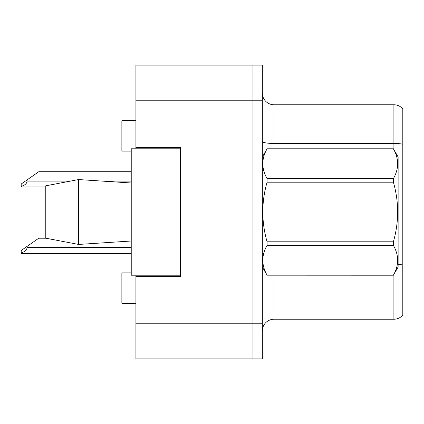 <?xml version="1.0" encoding="UTF-8"?>
<svg xmlns="http://www.w3.org/2000/svg" width="424" height="424" viewBox="0 0 424 424"><rect width="100%" height="100%" fill="white"/><g stroke="black" fill="none" stroke-linecap="round" stroke-linejoin="round"><path stroke-width="0.64" d="M135.913 275.208L135.913 358.905L252.969 358.905L252.969 65.095L135.913 65.095L135.913 148.792M135.913 147.621L180.396 147.621L180.396 276.379L135.913 276.379M135.913 65.095L262.334 65.095L262.334 358.905L252.969 358.905M131.233 272.871L121.868 272.871L121.868 303.303L135.913 303.303M131.233 151.13L121.868 151.13L121.868 120.697L135.913 120.697M262.334 330.927A11.708 11.708 0 0 1 274.042 319.224L393.901 319.224L393.901 274.317M402.8 108.878A11.708 11.708 0 0 0 393.901 104.776A11.708 11.708 0 0 1 402.8 108.878L402.8 315.122A11.708 11.708 0 0 1 393.901 319.224M402.8 144.181L402.8 145.093L402.8 144.181A11.708 2.035 180 0 0 393.901 143.471L393.901 104.776L274.042 104.776A11.708 11.708 0 0 1 262.334 93.073A11.708 11.708 0 0 0 274.042 104.776L274.042 148.792M262.334 156.986L267.067 148.792L393.387 148.792L398.12 156.986L398.12 267.014L393.387 275.176C399.053 265.286 399.053 255.354 393.387 245.379L267.067 245.379C261.396 255.274 261.396 265.201 267.067 275.176L393.387 275.208M393.387 148.792L267.067 148.824C261.396 158.714 261.396 168.646 267.067 178.621L267.067 182.203C261.396 202.02 261.396 221.879 267.067 241.797L267.067 245.379M267.067 178.621L393.387 178.621C399.053 168.726 399.053 158.799 393.387 148.824M393.387 178.621L393.387 182.203L267.067 182.203M267.067 241.797L393.387 241.797C399.058 221.879 399.058 202.02 393.387 182.203M393.387 241.797L393.387 245.379M262.334 267.014L267.067 275.208M398.12 228.504L398.12 211.29M267.067 275.176L393.387 275.176M45.983 238.219L38.759 238.219L27.051 246.418L27.051 247.584C26.866 250.001 24.915 251.771 21.2 252.889L21.2 253.435L131.233 253.435M27.051 246.418L21.2 250.515L21.2 252.889M45.781 185.818L78.557 179.559L45.781 185.818L45.781 238.182L78.557 244.441L45.781 238.182M78.557 179.559L131.233 182.988L78.557 179.559L78.557 244.441L131.233 241.012L78.557 244.441M180.396 275.208L131.233 275.208L131.233 148.792L180.396 148.792M131.233 171.731L38.759 171.731L27.051 179.93L27.051 181.096C26.866 183.513 24.915 185.283 21.2 186.401L21.2 186.952L45.781 186.952M27.051 179.93L21.2 184.027L21.2 186.401M135.913 323.788L262.334 323.788M135.913 100.212L262.334 100.212M274.042 275.208L274.042 319.224M393.901 149.683L393.901 143.471L274.042 143.471A11.708 2.035 0 0 1 262.334 141.436M402.8 264.984A11.708 2.035 180 0 0 398.12 264.406M27.051 247.584L131.233 247.584M27.051 181.096L70.326 181.096M102.364 181.096L131.233 181.096"/></g></svg>
